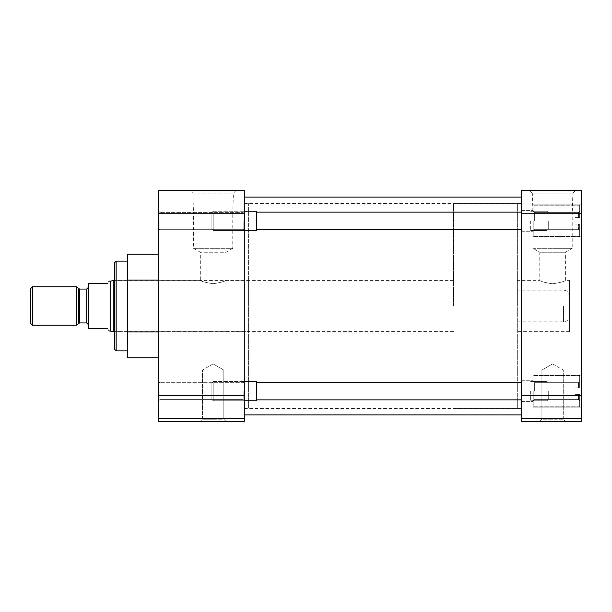 <?xml version="1.0" encoding="UTF-8"?>
<svg xmlns="http://www.w3.org/2000/svg" width="612" height="612" viewBox="0 0 612 612"><rect width="100%" height="100%" fill="white"/><g stroke="black" fill="none" stroke-linecap="round" stroke-linejoin="round"><path stroke-width="0.46" stroke-dasharray="3.06 2.29" d="M158.699 220.856L158.699 230.464L158.699 220.856M159.854 220.856L159.854 229.309L159.854 220.856M158.699 391.144L158.699 400.753L158.699 391.144M159.854 391.144L159.854 399.598L159.854 391.144M248.411 280.296L248.411 408.449L248.411 203.551L248.411 306L248.411 280.296L225.958 280.296L225.958 252.259L200.323 252.259L225.958 252.259L232.759 248.334L193.522 248.334L232.759 248.334L232.759 213.978L213.144 213.978L232.759 213.978L233.409 193.17L192.872 193.17L190.363 190.661L235.918 190.661L190.363 190.661M114.62 349.314L114.62 280.296L200.323 280.296L200.323 252.259L193.522 248.334L193.522 213.978L213.144 213.978L193.522 213.978L192.872 193.17L233.409 193.17L235.918 190.661M213.144 421.339L200.323 421.339L213.144 421.339M213.144 419.205L202.457 419.205L223.824 419.205L225.958 421.339L200.323 421.339L225.958 421.339L223.824 419.205L202.457 419.205L200.323 421.339L202.457 419.205L213.144 419.205M243.155 220.856L243.155 229.309L243.155 220.856M243.155 391.144L243.155 399.598L243.155 391.144M127.686 357.791L127.686 254.21M116.158 350.852L116.158 261.148M244.31 306L244.31 197.072L244.31 306M244.31 220.856L244.31 230.464L244.31 220.856M244.31 391.144L244.31 400.753L244.31 391.144M213.144 370.076L202.457 370.076L213.144 370.076M114.62 280.296L114.62 262.686M213.144 283.716C205.349 282.507 201.073 281.367 200.323 280.296C201.08 281.367 205.349 282.507 213.144 283.716C205.349 282.507 201.073 281.367 200.323 280.296C201.08 281.367 205.349 282.507 213.144 283.716C220.94 282.507 225.208 281.367 225.958 280.296C225.201 281.367 220.924 282.514 213.144 283.716C220.94 282.507 225.208 281.367 225.958 280.296C225.201 281.367 220.924 282.514 213.144 283.716M158.699 357.791L158.699 331.895L158.699 357.791M158.699 280.105L158.699 331.895L158.699 254.21L158.699 280.105L127.686 280.105M158.699 213.733L158.699 190.661L244.31 190.661L244.31 213.733L158.699 213.733L158.699 395.383L244.31 395.383L244.31 213.733M244.31 395.383L244.31 418.455L158.699 418.455L158.699 395.383M158.699 418.455L158.699 421.339L244.31 421.339L244.31 418.455M127.686 331.895L158.699 331.895M127.686 344.847L127.686 306L127.686 344.847M521.424 306L521.424 197.072L521.424 306M581.4 220.856L581.4 236.875L581.4 220.856M533.213 220.856L533.213 236.875L533.213 220.856M581.4 391.144L581.4 407.164L581.4 391.144M533.213 391.144L533.213 407.164L533.213 391.144M517.324 280.373L517.324 408.449L517.324 203.551L517.324 306L517.324 280.373L539.776 280.373L539.776 252.259L552.59 252.259L539.776 252.259L532.968 248.334L532.968 213.978L552.59 213.978L532.968 213.978L532.325 193.17L572.863 193.17L575.372 190.661L529.808 190.661L575.372 190.661M569.504 280.373L569.504 331.627L569.504 280.373L565.404 280.373L565.404 252.259L552.59 252.259L565.404 252.259L572.212 248.334L552.59 248.334L572.212 248.334L572.212 213.978L552.59 213.978L572.212 213.978L572.863 193.17L532.325 193.17L529.808 190.661M552.59 421.339L565.404 421.339L552.59 421.339M552.59 419.205L541.911 419.205L539.776 421.339L565.404 421.339L539.776 421.339L541.911 419.205L563.269 419.205L565.404 421.339L563.269 419.205L541.911 419.205L552.59 419.205M521.424 220.856L521.424 231.26L521.424 220.856M521.424 391.144L521.424 380.74L521.424 391.144M552.59 370.076L541.911 370.076L552.59 370.076M532.968 248.334L552.59 248.334L532.968 248.334M552.59 283.8C560.385 282.591 564.654 281.451 565.404 280.373C564.654 281.451 560.385 282.591 552.59 283.8C560.385 282.591 564.654 281.451 565.404 280.373C564.654 281.451 560.385 282.591 552.59 283.8C544.795 282.591 540.518 281.443 539.776 280.373C540.534 281.451 544.802 282.599 552.59 283.8C544.795 282.591 540.518 281.443 539.776 280.373C540.534 281.451 544.802 282.599 552.59 283.8M521.424 418.455L521.424 421.339L581.4 421.339L581.4 418.455L521.424 418.455L521.424 395.383L581.4 395.383L581.4 418.455M581.4 213.733L521.424 213.733L521.424 190.661L581.4 190.661L581.4 395.383M521.424 213.733L521.424 395.383M575.043 224.061L575.043 220.856L575.043 224.061L579.656 224.061L579.656 236.477L579.656 224.061L575.043 224.061L575.043 217.65L578.501 217.65L578.501 212.402L578.501 217.65L579.656 217.65L579.656 205.234L579.656 217.65L575.043 217.65L578.501 217.65L578.501 212.402L578.501 217.65L579.656 217.65L579.656 211.247L579.656 217.65L575.043 217.65L575.043 220.856L575.043 217.65L579.656 217.65L579.656 205.234L579.656 217.65L575.043 217.65L575.043 224.061L578.501 224.061L575.043 224.061L575.043 220.856L575.043 224.061L579.656 224.061L578.501 224.061L578.501 229.309L578.501 224.061L575.043 224.061L575.043 217.65L579.656 217.65L579.656 211.247L579.656 217.65L575.043 217.65L575.043 224.061L578.501 224.061L578.501 229.309L578.501 224.061L579.656 224.061L579.656 236.477L579.656 224.061L575.043 224.061M534.368 220.856L534.368 212.402L534.368 220.856M575.043 394.35L575.043 391.144L575.043 394.35L579.656 394.35L579.656 406.766L579.656 394.35L575.043 394.35L575.043 387.939L578.501 387.939L578.501 382.691L578.501 387.939L579.656 387.939L579.656 375.523L579.656 387.939L575.043 387.939L578.501 387.939L578.501 382.691L578.501 387.939L579.656 387.939L579.656 381.536L579.656 387.939L575.043 387.939L575.043 391.144L575.043 387.939L579.656 387.939L579.656 375.523L579.656 387.939L575.043 387.939L575.043 394.35L578.501 394.35L575.043 394.35L575.043 391.144L575.043 394.35L579.656 394.35L578.501 394.35L578.501 399.598L578.501 394.35L575.043 394.35L575.043 387.939L579.656 387.939L579.656 381.536L579.656 387.939L575.043 387.939L575.043 394.35L578.501 394.35L578.501 399.598L578.501 394.35L579.656 394.35L579.656 406.766L579.656 394.35L575.043 394.35M534.368 391.144L534.368 382.691L534.368 391.144M579.656 394.35L578.501 394.35L579.656 394.35L579.656 400.753L579.656 394.35M579.656 224.061L578.501 224.061L579.656 224.061L579.656 230.464L579.656 224.061M530.65 220.856L530.65 230.464L530.65 220.856M244.31 211.247L243.155 212.402L159.854 212.402L243.155 212.402L244.31 211.247L213.183 211.247L211.913 212.517L211.913 220.856L211.913 212.517L213.183 211.247L213.183 220.856L213.183 211.247L256.765 211.247L256.765 230.464L256.765 211.247L256.765 230.464L213.183 230.464L213.183 211.247L213.183 230.464L211.913 229.194L211.913 212.517L211.913 229.194L213.183 230.464L244.31 230.464L243.155 229.309L159.854 229.309L158.699 230.464L159.854 229.309L243.155 229.309L244.31 230.464M547.013 220.856L547.013 230.464L547.013 220.856M548.283 220.856L548.283 229.194L548.283 220.856M530.65 391.144L530.65 400.753L530.65 391.144M244.31 381.536L243.155 382.691L159.854 382.691L243.155 382.691L244.31 381.536L213.183 381.536L211.913 382.806L211.913 391.144L211.913 382.806L213.183 381.536L213.183 391.144L213.183 381.536L256.765 381.536L256.765 400.753L256.765 381.536L256.765 400.753L213.183 400.753L213.183 381.536L213.183 400.753L211.913 399.483L211.913 382.806L211.913 399.483L213.183 400.753L244.31 400.753L243.155 399.598L159.854 399.598L158.699 400.753L159.854 399.598L243.155 399.598L244.31 400.753M547.013 391.144L547.013 400.753L547.013 391.144M548.283 391.144L548.283 399.483L548.283 391.144M107.49 328.43C109.349 331.65 109.349 331.65 107.49 328.43L88.266 328.43L88.266 283.57L107.49 283.57C109.349 280.35 109.349 280.35 107.49 283.57M569.558 306L569.558 315.807L569.558 306M453.5 306L453.5 203.551L453.5 306M113.251 331.551L113.251 280.449M110.673 330.863L110.673 281.137M517.377 306L517.377 203.551L517.377 306M76.791 325.224L76.791 286.776M32.49 325.224L32.49 286.776M88.266 306L88.266 324.528L88.266 306M30.6 323.335L30.6 288.665M86.682 289.055L86.682 322.945M563.507 306L563.507 321.851L563.507 306M79.736 322.945L79.736 289.055M78.611 288.596L78.611 323.404M244.31 203.551L248.411 203.551M202.457 419.205L202.457 370.076L202.457 419.205M213.144 363.911L202.457 370.076L213.144 363.911L223.824 370.076L223.824 419.205L223.824 370.076L213.144 363.911M114.62 331.704L248.411 331.704M159.854 212.402L158.699 211.247L159.854 212.402M159.854 382.691L158.699 381.536L159.854 382.691M244.31 408.449L248.411 408.449M244.31 408.525L521.424 408.525M244.31 203.475L521.424 203.475M533.213 236.875L581.4 236.875L533.213 236.875M533.213 407.164L581.4 407.164L533.213 407.164M521.424 203.551L517.324 203.551M521.424 231.26L533.213 231.26L521.424 231.26M521.424 401.548L533.213 401.548L521.424 401.548M563.269 419.205L563.269 370.076L563.269 419.205M552.59 363.911L563.269 370.076L552.59 363.911L541.911 370.076L541.911 419.205L541.911 370.076L552.59 363.911M569.504 331.627L517.324 331.627M533.213 204.836L581.4 204.836L533.213 204.836M533.213 375.125L581.4 375.125L533.213 375.125M521.424 408.449L517.324 408.449M521.424 210.452L533.213 210.452L521.424 210.452M521.424 380.74L533.213 380.74L521.424 380.74M579.656 236.477L533.213 236.477L579.656 236.477M578.501 212.402L534.368 212.402L533.213 211.247L534.368 212.402L578.501 212.402L579.656 211.247L578.501 212.402M579.656 205.234L533.213 205.234L579.656 205.234M578.501 229.309L534.368 229.309L533.213 230.464L534.368 229.309L578.501 229.309L579.656 230.464L578.501 229.309M579.656 406.766L533.213 406.766L579.656 406.766M578.501 382.691L534.368 382.691L533.213 381.536L534.368 382.691L578.501 382.691L579.656 381.536L578.501 382.691M579.656 375.523L533.213 375.523L579.656 375.523M578.501 399.598L534.368 399.598L533.213 400.753L534.368 399.598L578.501 399.598L579.656 400.753L578.501 399.598M521.424 229.569L256.765 229.569M547.013 230.464L530.65 230.464L547.013 230.464L548.283 229.194L547.013 230.464M521.424 212.142L256.765 212.142M547.013 211.247L530.65 211.247L547.013 211.247L548.283 212.517L547.013 211.247M521.424 399.858L256.765 399.858M547.013 400.753L530.65 400.753L547.013 400.753L548.283 399.483L547.013 400.753M521.424 382.431L256.765 382.431M547.013 381.536L530.65 381.536L547.013 381.536L548.283 382.806L547.013 381.536M517.377 321.851L563.507 321.851C567.179 321.491 569.198 319.479 569.558 315.807M453.5 280.449L114.62 280.449M517.377 203.551L453.5 203.551M569.558 296.193C569.198 292.521 567.179 290.509 563.507 290.149L517.377 290.149M453.5 331.551L114.62 331.551M517.377 408.449L453.5 408.449"/><path stroke-width="0.92" d="M127.686 261.148L116.158 261.148L116.158 350.852L127.686 350.852M116.158 261.148L114.62 262.686L114.62 349.314L116.158 350.852M244.31 418.455L244.31 421.339L158.699 421.339L158.699 418.455L244.31 418.455L244.31 395.383L158.699 395.383L158.699 418.455M158.699 213.733L244.31 213.733L244.31 190.661L158.699 190.661L158.699 395.383M158.699 280.105L127.686 280.105L127.686 331.895L158.699 331.895M127.686 331.895L127.686 357.791L158.699 357.791M127.686 280.105L127.686 254.21L158.699 254.21M244.31 213.733L244.31 395.383M581.4 213.733L581.4 190.661L521.424 190.661L521.424 213.733L581.4 213.733L581.4 395.383L521.424 395.383L521.424 213.733M521.424 395.383L521.424 418.455L581.4 418.455L581.4 395.383M581.4 418.455L581.4 421.339L521.424 421.339L521.424 418.455M244.31 400.753L256.765 400.753L256.765 381.536L244.31 381.536M244.31 230.464L256.765 230.464L256.765 211.247L244.31 211.247M110.673 330.863L110.673 281.137L113.251 280.449L113.251 331.551L108.898 330.863M107.49 283.57C109.349 280.35 109.349 280.35 107.49 283.57L88.266 283.57L88.266 328.43L107.49 328.43C109.349 331.65 109.349 331.65 107.49 328.43M88.266 324.528L86.682 322.945L86.682 289.055L79.736 289.055L79.736 322.945L78.611 323.404L78.611 288.596L76.791 286.776L76.791 325.224L32.49 325.224L30.6 323.335L30.6 288.665L32.49 286.776L32.49 325.224M244.31 197.072L521.424 197.072M244.31 414.928L521.424 414.928M521.424 399.858L256.765 399.858M521.424 382.431L256.765 382.431M521.424 229.569L256.765 229.569M521.424 212.142L256.765 212.142M86.682 289.055L88.266 287.472M79.736 289.055L78.611 288.596M114.62 280.449L113.251 280.449M110.673 281.137L108.898 281.137M76.791 286.776L32.49 286.776M114.62 331.551L113.251 331.551M86.682 322.945L79.736 322.945M78.611 323.404L76.791 325.224"/></g></svg>
